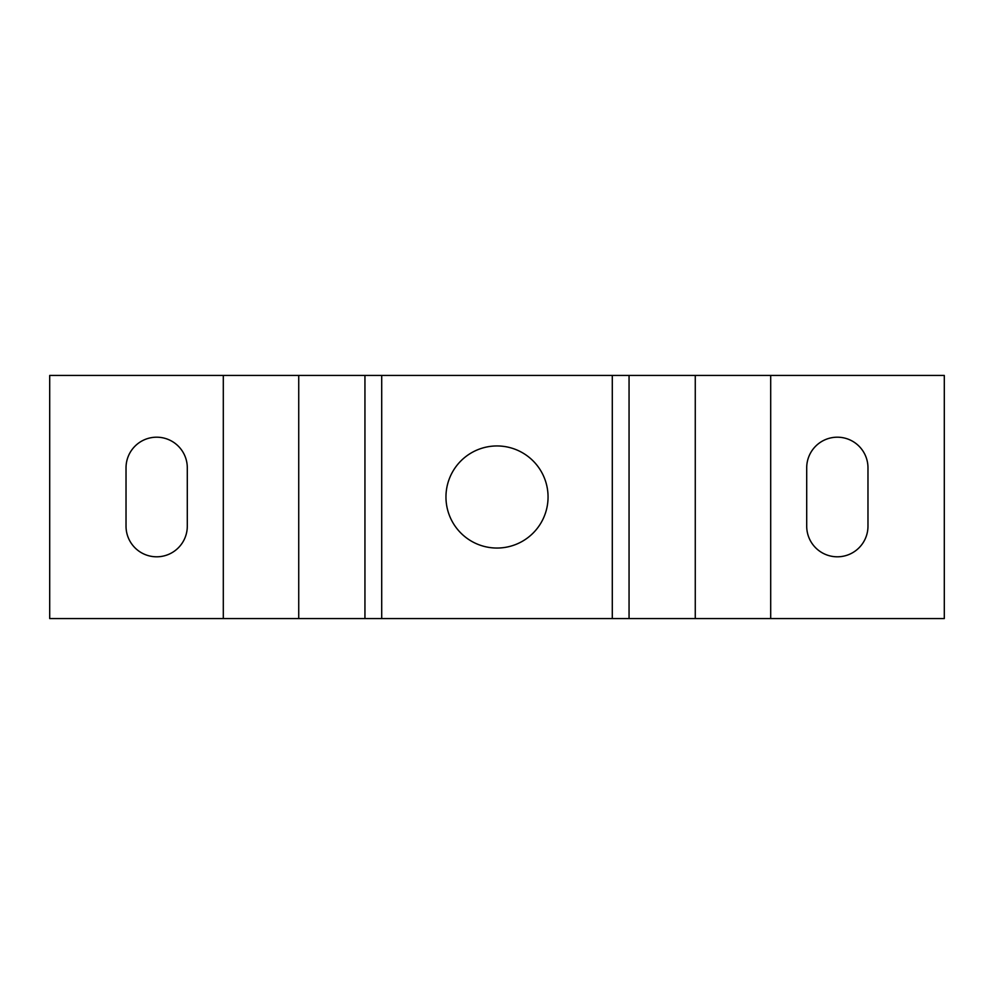 <?xml version="1.0" encoding="UTF-8"?>
<svg xmlns="http://www.w3.org/2000/svg" width="994" height="994" viewBox="0 0 994 994"><rect width="100%" height="100%" fill="white"/><g stroke="black" fill="none" stroke-linecap="round" stroke-linejoin="round"><path stroke-width="1.49" d="M187.294 467.826L187.294 526.174A30.628 30.628 0 0 1 156.667 556.802A30.628 30.628 0 0 1 126.027 526.174L126.027 467.826A30.628 30.628 0 0 1 156.667 437.198A30.628 30.628 0 0 1 187.294 467.826M867.973 467.826L867.973 526.174A30.628 30.628 0 0 1 837.333 556.802A30.628 30.628 0 0 1 806.706 526.174L806.706 467.826A30.628 30.628 0 0 1 837.333 437.198A30.628 30.628 0 0 1 867.973 467.826M548.054 497A51.054 51.054 0 0 1 471.479 541.208A51.054 51.054 0 0 1 471.479 452.792A51.054 51.054 0 0 1 548.054 497M770.698 375.446L49.7 375.446L49.7 618.554L944.3 618.554L944.3 375.446L770.698 375.446L770.698 618.554M223.302 375.446L223.302 618.554M298.734 375.446L298.734 618.554M364.947 375.446L364.947 618.554M381.708 375.446L381.708 618.554M612.292 375.446L612.292 618.554M629.053 375.446L629.053 618.554M695.266 375.446L695.266 618.554"/></g></svg>
